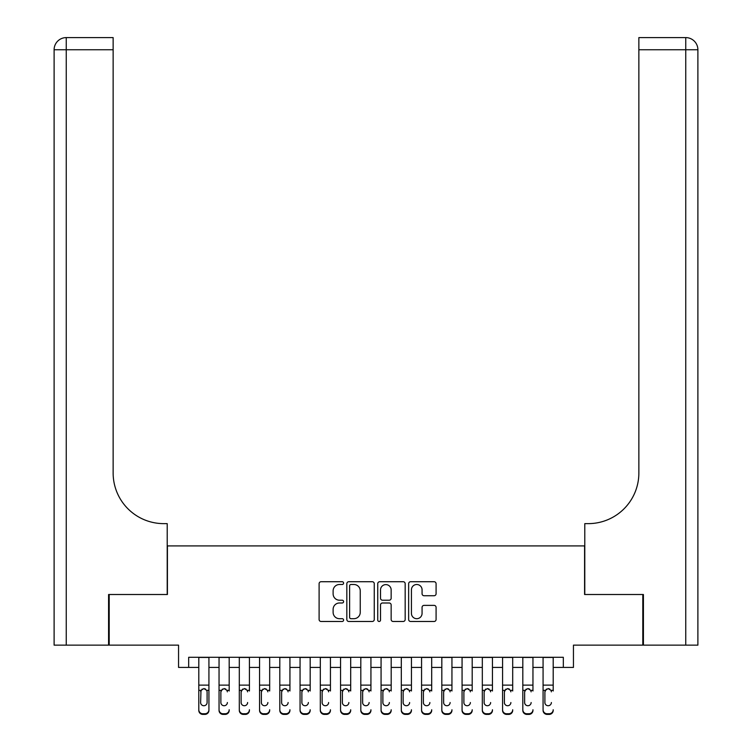 <?xml version="1.0" encoding="UTF-8"?>
<svg xmlns="http://www.w3.org/2000/svg" width="752" height="752" viewBox="0 0 752 752"><rect width="100%" height="100%" fill="white"/><g stroke="black" fill="none" stroke-linecap="round" stroke-linejoin="round"><path stroke-width="1.13" d="M343.598 583.11A1.391 1.391 0 0 0 342.207 581.719L321.085 581.719A1.983 1.983 0 0 0 319.102 583.712L319.102 619.488A1.983 1.983 0 0 0 321.085 621.481L342.207 621.481A1.391 1.391 0 0 0 343.598 620.09A1.391 1.391 0 0 0 342.207 618.699L339.472 618.699A6.364 6.364 0 0 1 333.117 612.335L333.117 609.355A6.364 6.364 0 0 1 339.472 602.991L342.207 602.991A1.391 1.391 0 0 0 343.598 601.6A1.391 1.391 0 0 0 342.207 600.209L339.472 600.209A6.364 6.364 0 0 1 333.117 593.845L333.117 590.865A6.364 6.364 0 0 1 339.472 584.501L342.207 584.501A1.391 1.391 0 0 0 343.598 583.11M434.092 595.734A1.983 1.983 0 0 0 436.085 593.751L436.085 583.712A1.983 1.983 0 0 0 434.092 581.719L410.639 581.719A1.983 1.983 0 0 0 408.646 583.712L408.646 619.488A1.983 1.983 0 0 0 410.639 621.481L434.092 621.481A1.983 1.983 0 0 0 436.085 619.488L436.085 607.362A1.983 1.983 0 0 0 434.092 605.379L424.053 605.379A1.983 1.983 0 0 0 422.069 607.362L422.069 613.378A5.32 5.32 0 0 1 416.749 618.699A5.32 5.32 0 0 1 411.429 613.378L411.429 589.822A5.32 5.32 0 0 1 416.749 584.501A5.32 5.32 0 0 1 422.069 589.822L422.069 593.751A1.983 1.983 0 0 0 424.053 595.734L434.092 595.734M188.677 667.419L188.677 657.295L563.323 657.295L563.323 667.419L573.447 667.419L573.447 645.141L642.81 645.141L642.81 594.512L584.586 594.512L584.586 545.905L167.414 545.905L167.414 594.512L109.19 594.512L109.19 645.141L178.553 645.141L178.553 667.419L198.801 667.419M374.261 583.712A1.983 1.983 0 0 0 372.268 581.719L348.815 581.719A1.983 1.983 0 0 0 346.832 583.712L346.832 619.488A1.983 1.983 0 0 0 348.815 621.481L372.268 621.481A1.983 1.983 0 0 0 374.261 619.488L374.261 583.712M379.732 581.719L403.185 581.719A1.983 1.983 0 0 1 405.168 583.712L405.168 619.488A1.983 1.983 0 0 1 403.185 621.481L393.146 621.481A1.983 1.983 0 0 1 391.153 619.488L391.153 604.975A1.983 1.983 0 0 0 389.169 602.991L382.514 602.991A1.983 1.983 0 0 0 380.521 604.975L380.521 620.09A1.391 1.391 0 0 1 379.13 621.481A1.391 1.391 0 0 1 377.739 620.09L377.739 583.712A1.983 1.983 0 0 1 379.732 581.719M208.924 667.419L219.048 667.419M229.181 667.419L239.305 667.419M249.429 667.419L259.553 667.419M269.677 667.419L279.81 667.419M289.934 667.419L300.057 667.419M310.181 667.419L320.305 667.419M330.438 667.419L340.562 667.419M350.686 667.419L360.81 667.419M370.933 667.419L381.067 667.419M391.19 667.419L401.314 667.419M411.438 667.419L421.562 667.419M431.695 667.419L441.819 667.419M451.943 667.419L462.066 667.419M472.19 667.419L482.323 667.419M492.447 667.419L502.571 667.419M512.695 667.419L522.819 667.419M532.952 667.419L543.076 667.419M553.199 667.419L563.323 667.419M351.005 584.501A1.391 1.391 0 0 0 349.614 585.893L349.614 617.307A1.391 1.391 0 0 0 351.005 618.699L353.882 618.699A6.364 6.364 0 0 0 360.246 612.335L360.246 590.865A6.364 6.364 0 0 0 353.882 584.501L351.005 584.501M391.153 589.925A5.32 5.32 0 0 0 385.842 584.605A5.32 5.32 0 0 0 380.521 589.925L380.521 598.225A1.983 1.983 0 0 0 382.514 600.209L389.169 600.209A1.983 1.983 0 0 0 391.153 598.225L391.153 589.925M198.801 690.994L198.801 709.747A4.051 4.014 -0 0 0 202.852 713.761L204.873 713.761A4.051 4.014 -0 0 0 208.924 709.747L208.924 710.386A4.051 4.014 180 0 1 204.873 714.4L204.873 713.761M207.101 702.518L207.101 691.849L207.101 702.518A3.243 3.215 180 0 1 203.867 705.733A3.243 3.215 180 0 0 207.101 702.518M200.624 703.148L200.624 702.518A3.243 3.215 180 0 0 203.867 705.733M202.175 689.067L200.624 691.596M205.55 689.067L203.867 688.588L206.744 690.355L207.101 691.849M208.924 657.295L208.924 709.747M198.801 657.295L198.801 710.386A4.051 4.014 180 0 0 202.852 714.4L204.873 714.4M198.801 690.355L200.981 690.355L200.624 702.518M200.981 690.355L203.867 688.588M108.579 594.512L167.207 594.512L167.207 523.636L163.767 523.636A50.628 50.628 0 0 1 113.138 473.008L113.138 49.754L66.251 49.754L66.251 645.141L108.579 645.141L108.579 594.512M66.251 645.141L54.106 645.141L54.106 49.754A12.154 12.154 0 0 1 66.251 37.6L113.138 37.6L113.138 49.754M163.767 523.636A50.628 50.628 0 0 1 113.138 473.008M66.251 37.6A12.154 12.154 0 0 0 54.106 49.754L66.251 49.754L66.251 37.6M643.421 594.512L584.793 594.512L584.793 523.636L588.233 523.636A50.628 50.628 0 0 0 638.862 473.008L638.862 37.6L685.749 37.6A12.154 12.154 0 0 1 697.894 49.754L697.894 645.141L643.421 645.141L643.421 594.512M588.233 523.636A50.628 50.628 0 0 0 638.862 473.008M685.749 645.141L685.749 49.754L697.894 49.754A12.154 12.154 0 0 0 685.749 37.6A12.154 12.154 0 0 1 697.894 49.754A12.154 12.154 0 0 0 685.749 37.6L685.749 49.754L638.862 49.754M219.048 657.295L219.048 709.747A4.051 4.014 -0 0 0 223.1 713.761L225.13 713.761A4.051 4.014 -0 0 0 229.181 709.747L229.181 710.386A4.051 4.014 180 0 1 225.13 714.4L225.13 713.761M229.181 690.994L229.181 657.295M227.358 703.148L227.358 702.518A3.243 3.215 180 0 1 224.115 705.733A3.243 3.215 180 0 0 227.358 702.518M220.872 703.148L220.872 702.518A3.243 3.215 180 0 0 224.115 705.733A3.243 3.215 180 0 1 220.872 702.518L220.872 691.596M222.423 689.067L220.872 691.849L221.229 690.355L224.115 688.588L227.001 690.355L227.358 691.849M225.807 689.067L224.115 688.588M239.305 657.295L239.305 709.747A4.051 4.014 -0 0 0 243.357 713.761L245.378 713.761A4.051 4.014 -0 0 0 249.429 709.747L249.429 710.386A4.051 4.014 180 0 1 245.378 714.4L245.378 713.761M249.429 690.994L249.429 657.295M247.605 703.148L247.605 702.518A3.243 3.215 180 0 1 244.362 705.733A3.243 3.215 180 0 0 247.605 702.518M241.129 703.148L241.129 702.518A3.243 3.215 180 0 0 244.362 705.733A3.243 3.215 180 0 1 241.129 702.518L241.129 691.596M242.68 689.067L241.129 691.849L241.486 690.355L244.362 688.588L247.248 690.355L247.605 691.849M246.054 689.067L244.362 688.588M259.553 657.295L259.553 709.747A4.051 4.014 -0 0 0 263.604 713.761L265.635 713.761A4.051 4.014 -0 0 0 269.677 709.747L269.677 710.386A4.051 4.014 180 0 1 265.635 714.4L265.635 713.761M269.677 690.994L269.677 657.295M267.862 703.148L267.862 702.518A3.243 3.215 180 0 1 264.619 705.733A3.243 3.215 180 0 0 267.862 702.518M261.376 703.148L261.376 702.518A3.243 3.215 180 0 0 264.619 705.733A3.243 3.215 180 0 1 261.376 702.518L261.376 691.596M262.927 689.067L261.376 691.849L261.734 690.355L264.619 688.588L267.496 690.355L267.862 691.849M266.311 689.067L264.619 688.588M279.81 657.295L279.81 709.747A4.051 4.014 -0 0 0 283.852 713.761L285.882 713.761A4.051 4.014 -0 0 0 289.934 709.747L289.934 710.386A4.051 4.014 180 0 1 285.882 714.4L285.882 713.761M289.934 690.994L289.934 657.295M288.11 703.148L288.11 702.518A3.243 3.215 180 0 1 284.867 705.733A3.243 3.215 180 0 0 288.11 702.518M281.633 703.148L281.633 702.518A3.243 3.215 180 0 0 284.867 705.733A3.243 3.215 180 0 1 281.633 702.518L281.633 691.596M283.175 689.067L281.633 691.849L281.991 690.355L284.867 688.588L287.753 690.355L288.11 691.849M286.559 689.067L284.867 688.588M223.1 713.761L223.1 714.4L225.13 714.4M223.1 714.4A4.051 4.014 180 0 1 219.048 710.386L219.048 709.747M243.357 713.761L243.357 714.4L245.378 714.4M243.357 714.4A4.051 4.014 180 0 1 239.305 710.386L239.305 709.747M263.604 713.761L263.604 714.4L265.635 714.4M263.604 714.4A4.051 4.014 180 0 1 259.553 710.386L259.553 709.747M283.852 713.761L283.852 714.4L285.882 714.4M283.852 714.4A4.051 4.014 180 0 1 279.81 710.386L279.81 709.747M300.057 657.295L300.057 709.747A4.051 4.014 -0 0 0 304.109 713.761L306.13 713.761A4.051 4.014 -0 0 0 310.181 709.747L310.181 710.386A4.051 4.014 180 0 1 306.13 714.4L306.13 713.761M310.181 690.994L310.181 657.295M308.358 703.148L308.358 702.518A3.243 3.215 180 0 1 305.124 705.733A3.243 3.215 180 0 0 308.358 702.518M301.881 703.148L301.881 702.518A3.243 3.215 180 0 0 305.124 705.733A3.243 3.215 180 0 1 301.881 702.518L301.881 691.596M303.432 689.067L301.881 691.849L302.238 690.355L305.124 688.588L308 690.355L308.358 691.849M306.807 689.067L305.124 688.588M304.109 713.761L304.109 714.4L306.13 714.4M304.109 714.4A4.051 4.014 180 0 1 300.057 710.386L300.057 709.747M320.305 657.295L320.305 709.747A4.051 4.014 -0 0 0 324.356 713.761L326.387 713.761A4.051 4.014 -0 0 0 330.438 709.747L330.438 710.386A4.051 4.014 180 0 1 326.387 714.4L326.387 713.761M330.438 690.994L330.438 657.295M328.615 703.148L328.615 702.518A3.243 3.215 180 0 1 325.372 705.733A3.243 3.215 180 0 0 328.615 702.518M322.129 703.148L322.129 702.518A3.243 3.215 180 0 0 325.372 705.733A3.243 3.215 180 0 1 322.129 702.518L322.129 691.596M323.68 689.067L322.129 691.849L322.486 690.355L325.372 688.588L328.257 690.355L328.615 691.849M327.064 689.067L325.372 688.588M324.356 713.761L324.356 714.4L326.387 714.4M324.356 714.4A4.051 4.014 180 0 1 320.305 710.386L320.305 709.747M340.562 657.295L340.562 709.747A4.051 4.014 -0 0 0 344.613 713.761L346.634 713.761A4.051 4.014 -0 0 0 350.686 709.747L350.686 710.386A4.051 4.014 180 0 1 346.634 714.4L346.634 713.761M350.686 690.994L350.686 657.295M348.862 703.148L348.862 702.518A3.243 3.215 180 0 1 345.619 705.733A3.243 3.215 180 0 0 348.862 702.518M342.386 703.148L342.386 702.518A3.243 3.215 180 0 0 345.619 705.733A3.243 3.215 180 0 1 342.386 702.518L342.386 691.596M343.937 689.067L342.386 691.849L342.743 690.355L345.619 688.588L348.505 690.355L348.862 691.849M347.311 689.067L345.619 688.588M344.613 713.761L344.613 714.4L346.634 714.4M344.613 714.4A4.051 4.014 180 0 1 340.562 710.386L340.562 709.747M360.81 657.295L360.81 709.747A4.051 4.014 -0 0 0 364.861 713.761L366.891 713.761A4.051 4.014 -0 0 0 370.933 709.747L370.933 710.386A4.051 4.014 180 0 1 366.891 714.4L366.891 713.761M370.933 690.994L370.933 657.295M369.119 703.148L369.119 702.518A3.243 3.215 180 0 1 365.876 705.733A3.243 3.215 180 0 0 369.119 702.518M362.633 703.148L362.633 702.518A3.243 3.215 180 0 0 365.876 705.733A3.243 3.215 180 0 1 362.633 702.518L362.633 691.596M364.184 689.067L362.633 691.849L362.99 690.355L365.876 688.588L368.753 690.355L369.119 691.849M367.568 689.067L365.876 688.588M364.861 713.761L364.861 714.4L366.891 714.4M364.861 714.4A4.051 4.014 180 0 1 360.81 710.386L360.81 709.747M381.067 657.295L381.067 709.747A4.051 4.014 -0 0 0 385.109 713.761L387.139 713.761A4.051 4.014 -0 0 0 391.19 709.747L391.19 710.386A4.051 4.014 180 0 1 387.139 714.4L387.139 713.761M391.19 690.994L391.19 657.295M389.367 703.148L389.367 702.518A3.243 3.215 180 0 1 386.124 705.733A3.243 3.215 180 0 0 389.367 702.518M382.881 703.148L382.881 702.518A3.243 3.215 180 0 0 386.124 705.733A3.243 3.215 180 0 1 382.881 702.518L382.881 691.596M384.432 689.067L382.881 691.849L383.247 690.355L386.124 688.588L389.01 690.355L389.367 691.849M387.816 689.067L386.124 688.588M385.109 713.761L385.109 714.4L387.139 714.4M385.109 714.4A4.051 4.014 180 0 1 381.067 710.386L381.067 709.747M401.314 657.295L401.314 709.747A4.051 4.014 -0 0 0 405.366 713.761L407.387 713.761A4.051 4.014 -0 0 0 411.438 709.747L411.438 710.386A4.051 4.014 180 0 1 407.387 714.4L407.387 713.761M411.438 690.994L411.438 657.295M409.614 703.148L409.614 702.518A3.243 3.215 180 0 1 406.381 705.733A3.243 3.215 180 0 0 409.614 702.518M403.138 703.148L403.138 702.518A3.243 3.215 180 0 0 406.381 705.733A3.243 3.215 180 0 1 403.138 702.518L403.138 691.596M404.689 689.067L403.138 691.849L403.495 690.355L406.381 688.588L409.257 690.355L409.614 691.849M408.063 689.067L406.381 688.588M405.366 713.761L405.366 714.4L407.387 714.4M405.366 714.4A4.051 4.014 180 0 1 401.314 710.386L401.314 709.747M421.562 657.295L421.562 709.747A4.051 4.014 -0 0 0 425.613 713.761L427.644 713.761A4.051 4.014 -0 0 0 431.695 709.747L431.695 710.386A4.051 4.014 180 0 1 427.644 714.4L427.644 713.761M431.695 690.994L431.695 657.295M429.871 703.148L429.871 702.518A3.243 3.215 180 0 1 426.628 705.733A3.243 3.215 180 0 0 429.871 702.518M423.385 703.148L423.385 702.518A3.243 3.215 180 0 0 426.628 705.733A3.243 3.215 180 0 1 423.385 702.518L423.385 691.596M424.936 689.067L423.385 691.849L423.743 690.355L426.628 688.588L429.514 690.355L429.871 691.849M428.32 689.067L426.628 688.588M425.613 713.761L425.613 714.4L427.644 714.4M425.613 714.4A4.051 4.014 180 0 1 421.562 710.386L421.562 709.747M441.819 657.295L441.819 709.747A4.051 4.014 -0 0 0 445.87 713.761L447.891 713.761A4.051 4.014 -0 0 0 451.943 709.747L451.943 710.386A4.051 4.014 180 0 1 447.891 714.4L447.891 713.761M451.943 690.994L451.943 657.295M450.119 703.148L450.119 702.518A3.243 3.215 180 0 1 446.876 705.733A3.243 3.215 180 0 0 450.119 702.518M443.642 703.148L443.642 702.518A3.243 3.215 180 0 0 446.876 705.733A3.243 3.215 180 0 1 443.642 702.518L443.642 691.596M445.193 689.067L443.642 691.849L444 690.355L446.876 688.588L449.762 690.355L450.119 691.849M448.568 689.067L446.876 688.588M445.87 713.761L445.87 714.4L447.891 714.4M445.87 714.4A4.051 4.014 180 0 1 441.819 710.386L441.819 709.747M462.066 657.295L462.066 709.747A4.051 4.014 -0 0 0 466.118 713.761L468.148 713.761A4.051 4.014 -0 0 0 472.19 709.747L472.19 710.386A4.051 4.014 180 0 1 468.148 714.4L468.148 713.761M472.19 690.994L472.19 657.295M470.367 703.148L470.367 702.518A3.243 3.215 180 0 1 467.133 705.733A3.243 3.215 180 0 0 470.367 702.518M463.89 703.148L463.89 702.518A3.243 3.215 180 0 0 467.133 705.733A3.243 3.215 180 0 1 463.89 702.518L463.89 691.596M465.441 689.067L463.89 691.849L464.247 690.355L467.133 688.588L470.009 690.355L470.367 691.849M468.825 689.067L467.133 688.588M466.118 713.761L466.118 714.4L468.148 714.4M466.118 714.4A4.051 4.014 180 0 1 462.066 710.386L462.066 709.747M482.323 657.295L482.323 709.747A4.051 4.014 -0 0 0 486.365 713.761L488.396 713.761A4.051 4.014 -0 0 0 492.447 709.747L492.447 710.386A4.051 4.014 180 0 1 488.396 714.4L488.396 713.761M492.447 690.994L492.447 657.295M490.624 703.148L490.624 702.518A3.243 3.215 180 0 1 487.381 705.733A3.243 3.215 180 0 0 490.624 702.518M484.138 703.148L484.138 702.518A3.243 3.215 180 0 0 487.381 705.733A3.243 3.215 180 0 1 484.138 702.518L484.138 691.596M485.689 689.067L484.138 691.849L484.504 690.355L487.381 688.588L490.266 690.355L490.624 691.849M489.073 689.067L487.381 688.588M486.365 713.761L486.365 714.4L488.396 714.4M486.365 714.4A4.051 4.014 180 0 1 482.323 710.386L482.323 709.747M502.571 657.295L502.571 709.747A4.051 4.014 -0 0 0 506.622 713.761L508.643 713.761A4.051 4.014 -0 0 0 512.695 709.747L512.695 710.386A4.051 4.014 180 0 1 508.643 714.4L508.643 713.761M512.695 690.994L512.695 657.295M510.871 703.148L510.871 702.518A3.243 3.215 180 0 1 507.638 705.733A3.243 3.215 180 0 0 510.871 702.518M504.395 703.148L504.395 702.518A3.243 3.215 180 0 0 507.638 705.733A3.243 3.215 180 0 1 504.395 702.518L504.395 691.596M505.946 689.067L504.395 691.849L504.752 690.355L507.638 688.588L510.514 690.355L510.871 691.849M509.32 689.067L507.638 688.588M506.622 713.761L506.622 714.4L508.643 714.4M506.622 714.4A4.051 4.014 180 0 1 502.571 710.386L502.571 709.747M522.819 657.295L522.819 709.747A4.051 4.014 -0 0 0 526.87 713.761L528.9 713.761A4.051 4.014 -0 0 0 532.952 709.747L532.952 710.386A4.051 4.014 180 0 1 528.9 714.4L528.9 713.761M532.952 690.994L532.952 657.295M531.128 703.148L531.128 702.518A3.243 3.215 180 0 1 527.885 705.733A3.243 3.215 180 0 0 531.128 702.518M524.642 703.148L524.642 702.518A3.243 3.215 180 0 0 527.885 705.733A3.243 3.215 180 0 1 524.642 702.518L524.642 691.596M526.193 689.067L524.642 691.849L524.999 690.355L527.885 688.588L530.771 690.355L531.128 691.849M529.577 689.067L527.885 688.588M526.87 713.761L526.87 714.4L528.9 714.4M526.87 714.4A4.051 4.014 180 0 1 522.819 710.386L522.819 709.747M543.076 657.295L543.076 709.747A4.051 4.014 -0 0 0 547.127 713.761L549.148 713.761A4.051 4.014 -0 0 0 553.199 709.747L553.199 710.386A4.051 4.014 180 0 1 549.148 714.4L549.148 713.761M553.199 690.994L553.199 657.295M551.376 703.148L551.376 702.518A3.243 3.215 180 0 1 548.133 705.733A3.243 3.215 180 0 0 551.376 702.518M544.899 703.148L544.899 702.518A3.243 3.215 180 0 0 548.133 705.733A3.243 3.215 180 0 1 544.899 702.518L544.899 691.596M546.45 689.067L544.899 691.849L545.256 690.355L548.133 688.588L551.019 690.355L551.376 691.849M549.825 689.067L548.133 688.588M547.127 713.761L547.127 714.4L549.148 714.4M547.127 714.4A4.051 4.014 180 0 1 543.076 710.386L543.076 709.747M206.744 690.355L208.924 690.355M198.801 685.119L208.924 685.119M198.801 657.436L208.924 657.436M202.852 713.761L202.852 714.4M227.001 690.355L229.181 690.355M219.048 690.355L221.229 690.355M219.048 685.119L229.181 685.119M219.048 657.436L229.181 657.436M247.248 690.355L249.429 690.355M239.305 690.355L241.486 690.355M239.305 685.119L249.429 685.119M239.305 657.436L249.429 657.436M267.496 690.355L269.677 690.355M259.553 690.355L261.734 690.355M259.553 685.119L269.677 685.119M259.553 657.436L269.677 657.436M287.753 690.355L289.934 690.355M279.81 690.355L281.991 690.355M279.81 685.119L289.934 685.119M279.81 657.436L289.934 657.436M308 690.355L310.181 690.355M300.057 690.355L302.238 690.355M300.057 685.119L310.181 685.119M300.057 657.436L310.181 657.436M328.257 690.355L330.438 690.355M320.305 690.355L322.486 690.355M320.305 685.119L330.438 685.119M320.305 657.436L330.438 657.436M348.505 690.355L350.686 690.355M340.562 690.355L342.743 690.355M340.562 685.119L350.686 685.119M340.562 657.436L350.686 657.436M368.753 690.355L370.933 690.355M360.81 690.355L362.99 690.355M360.81 685.119L370.933 685.119M360.81 657.436L370.933 657.436M389.01 690.355L391.19 690.355M381.067 690.355L383.247 690.355M381.067 685.119L391.19 685.119M381.067 657.436L391.19 657.436M409.257 690.355L411.438 690.355M401.314 690.355L403.495 690.355M401.314 685.119L411.438 685.119M401.314 657.436L411.438 657.436M429.514 690.355L431.695 690.355M421.562 690.355L423.743 690.355M421.562 685.119L431.695 685.119M421.562 657.436L431.695 657.436M449.762 690.355L451.943 690.355M441.819 690.355L444 690.355M441.819 685.119L451.943 685.119M441.819 657.436L451.943 657.436M470.009 690.355L472.19 690.355M462.066 690.355L464.247 690.355M462.066 685.119L472.19 685.119M462.066 657.436L472.19 657.436M490.266 690.355L492.447 690.355M482.323 690.355L484.504 690.355M482.323 685.119L492.447 685.119M482.323 657.436L492.447 657.436M510.514 690.355L512.695 690.355M502.571 690.355L504.752 690.355M502.571 685.119L512.695 685.119M502.571 657.436L512.695 657.436M530.771 690.355L532.952 690.355M522.819 690.355L524.999 690.355M522.819 685.119L532.952 685.119M522.819 657.436L532.952 657.436M551.019 690.355L553.199 690.355M543.076 690.355L545.256 690.355M543.076 685.119L553.199 685.119M543.076 657.436L553.199 657.436"/></g></svg>
